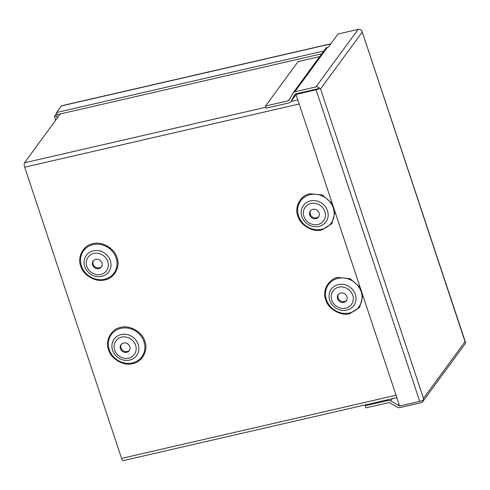 <?xml version="1.0" encoding="UTF-8"?>
<svg xmlns="http://www.w3.org/2000/svg" width="490" height="490" viewBox="0 0 490 490"><rect width="100%" height="100%" fill="white"/><g stroke="black" fill="none" stroke-linecap="round" stroke-linejoin="round"><path stroke-width="0.73" d="M316.675 89.027L319.701 88.335A3.491 3.167 -143.8 0 0 315.97 86.908L294.851 91.771A3.491 3.167 -143.8 0 0 293.1 92.904A3.491 3.167 -143.8 0 0 292.891 93.229L289.057 100.272A1.176 1.066 36.2 0 1 288.396 100.762L265.519 106.03L266.223 108.149L289.1 102.888A3.491 3.167 -143.8 0 0 290.852 101.749A3.491 3.167 -143.8 0 0 291.06 101.424L294.894 94.38A1.176 1.066 36.2 0 1 295.556 93.89L319.701 88.341A3.491 0.907 161.6 0 1 316.099 89.823L295.985 94.448L296.56 93.663L316.785 89.008M361.736 30.662A3.491 0.907 -18.4 0 1 361.853 30.809L465.035 341.665L423.464 398.382L320.54 88.972L362.11 32.248L361.853 30.815A3.491 0.907 -18.4 0 0 361.853 30.809L361.859 30.815A3.491 3.167 -143.8 0 0 358.129 29.388L338.008 34.018L328.453 47.058L327.455 47.291A3.491 3.167 -143.8 0 0 325.703 48.424L293.1 92.904M361.853 30.809L465.5 342.381A3.491 0.907 -18.4 0 0 465.5 342.375L465.5 342.381A3.491 3.167 36.2 0 1 464.937 344.066L422.778 401.586A3.491 3.167 36.2 0 1 421.026 402.719L399.907 407.582A3.491 3.167 36.2 0 1 397.329 407.166L389.685 402.762A1.176 1.066 36.2 0 0 388.815 402.621L365.932 407.888L365.228 405.769L388.105 400.502A3.491 3.167 36.2 0 1 390.689 400.918L398.333 405.322L399.062 404.324M399.203 405.457A1.176 1.066 36.2 0 1 398.333 405.322M316.099 89.823L419.746 401.384A3.491 0.907 161.6 0 0 423.342 399.901L423.464 398.382L423.342 399.901A3.491 3.167 36.2 0 1 422.778 401.586M295.985 94.448L399.626 406.014L419.746 401.384M319.701 88.341L320.54 88.972L319.701 88.335M265.519 106.03L298.116 61.55L319.725 56.577M365.975 404.746L365.228 405.769M120.693 327.424C129.446 324.57 142.645 332.171 144.856 341.334C148.629 350.142 142.002 362.306 132.729 363.598C123.97 366.453 110.771 358.858 108.56 349.688C104.793 340.881 111.414 328.723 120.693 327.424M362.888 295.568L359.709 307.297L349.866 313.631C341.107 316.485 327.908 308.89 325.703 299.721C321.93 290.913 328.557 278.755 337.83 277.456L350.191 278.681L360.162 287.385M92.849 243.72C101.602 240.866 114.801 248.461 117.012 257.63C120.779 266.438 114.158 278.602 104.878 279.894C96.126 282.748 82.926 275.153 80.715 265.984C76.948 257.177 83.57 245.012 92.849 243.72M335.044 211.864L331.865 223.593L322.022 229.926C313.263 232.781 300.064 225.186 297.859 216.017C294.086 207.209 300.713 195.044 309.986 193.752L322.346 194.977L332.318 203.681M129.489 350.258A5.078 4.6 36.2 0 1 127.253 351.532A5.078 4.6 36.2 0 1 121.961 349.627A5.078 4.6 36.2 0 1 121.342 344.292M126.671 352.322A5.078 4.6 36.2 0 1 121.22 350.203A5.078 4.6 36.2 0 1 121.036 344.672A5.078 4.6 36.2 0 1 123.578 343.018A5.078 4.6 36.2 0 1 129.035 345.138A5.078 4.6 36.2 0 1 129.219 350.668A5.078 4.6 36.2 0 1 126.671 352.322M346.626 300.29A5.078 4.6 36.2 0 1 344.39 301.564A5.078 4.6 36.2 0 1 339.105 299.66A5.078 4.6 36.2 0 1 338.486 294.325M343.815 302.355A5.078 4.6 36.2 0 1 338.363 300.235A5.078 4.6 36.2 0 1 338.174 294.704A5.078 4.6 36.2 0 1 340.721 293.051A5.078 4.6 36.2 0 1 346.173 295.17A5.078 4.6 36.2 0 1 346.363 300.701A5.078 4.6 36.2 0 1 343.815 302.355M101.638 266.554A5.078 4.6 36.2 0 1 99.409 267.828A5.078 4.6 36.2 0 1 94.117 265.923A5.078 4.6 36.2 0 1 93.498 260.588M98.827 268.618A5.078 4.6 36.2 0 1 93.376 266.499A5.078 4.6 36.2 0 1 93.186 260.968A5.078 4.6 36.2 0 1 95.734 259.314A5.078 4.6 36.2 0 1 101.185 261.433A5.078 4.6 36.2 0 1 101.375 266.964A5.078 4.6 36.2 0 1 98.827 268.618M318.782 216.586A5.078 4.6 36.2 0 1 316.546 217.86A5.078 4.6 36.2 0 1 311.254 215.955A5.078 4.6 36.2 0 1 310.642 210.62M315.97 218.65A5.078 4.6 36.2 0 1 310.519 216.531A5.078 4.6 36.2 0 1 310.329 211A5.078 4.6 36.2 0 1 312.877 209.346A5.078 4.6 36.2 0 1 318.329 211.466A5.078 4.6 36.2 0 1 318.518 216.996A5.078 4.6 36.2 0 1 315.97 218.65M60.301 113.937L24.5 162.79A3.491 1.158 77 0 0 24.696 167.176L121.569 458.395A3.491 1.158 77 0 0 123.223 460.612L396.845 397.647M330.848 43.794L61.685 105.73A3.491 1.158 77 0 0 61.409 105.932L330.726 43.959M323.798 51.021L56.589 112.51L61.409 105.932M321.783 53.765L57.293 114.629L56.589 112.51M57.275 118.072L56.571 115.959L57.593 114.562M56.571 115.959L54.439 116.449L56.822 113.202M55.695 120.222L54.439 116.449M294.851 91.771L327.455 47.291M358.129 29.388L315.97 86.908M291.06 101.424L296.04 94.625M289.927 98.68L288.396 100.762M392.325 398.682L390.689 400.918M388.852 399.485L388.105 400.502M132.374 362.931A18.883 17.119 -143.8 0 0 143.974 341.64A18.883 17.119 -143.8 0 0 120.865 328.337A18.883 17.119 -143.8 0 0 109.264 349.627A18.883 17.119 -143.8 0 0 132.374 362.931M349.517 312.963A18.883 17.119 -143.8 0 0 361.118 291.673A18.883 17.119 -143.8 0 0 338.008 278.369A18.883 17.119 -143.8 0 0 326.407 299.66A18.883 17.119 -143.8 0 0 349.517 312.963M104.529 279.227A18.883 17.119 -143.8 0 0 116.13 257.936A18.883 17.119 -143.8 0 0 93.02 244.632A18.883 17.119 -143.8 0 0 81.42 265.923A18.883 17.119 -143.8 0 0 104.529 279.227M321.673 229.259A18.883 17.119 -143.8 0 0 333.267 207.968A18.883 17.119 -143.8 0 0 310.158 194.659A18.883 17.119 -143.8 0 0 298.563 215.955A18.883 17.119 -143.8 0 0 321.673 229.259M128.613 358.141C125.679 359.274 117.343 357.804 114.623 350.087C112.186 342.302 118.433 337.488 121.642 337.2C124.576 336.073 132.913 337.537 135.632 345.254C138.07 353.039 131.822 357.859 128.613 358.141M129.63 360.083A13.928 12.63 36.2 0 1 112.584 350.264A13.928 12.63 36.2 0 1 121.14 334.56A13.928 12.63 36.2 0 1 138.186 344.372A13.928 12.63 36.2 0 1 129.63 360.083M345.75 308.173C342.816 309.3 334.48 307.836 331.761 300.119C329.323 292.334 335.57 287.514 338.786 287.232C341.714 286.105 350.05 287.569 352.776 295.286C355.207 303.071 348.966 307.892 345.75 308.173M346.773 310.115A13.928 12.63 36.2 0 1 329.721 300.296A13.928 12.63 36.2 0 1 338.278 284.592A13.928 12.63 36.2 0 1 355.33 294.404A13.928 12.63 36.2 0 1 346.773 310.115M100.769 274.437C97.835 275.564 89.499 274.1 86.773 266.382C84.341 258.598 90.583 253.777 93.798 253.495C96.732 252.362 105.068 253.832 107.788 261.55C110.226 269.335 103.978 274.149 100.769 274.437M101.785 276.372A13.928 12.63 36.2 0 1 84.739 266.56A13.928 12.63 36.2 0 1 93.296 250.856A13.928 12.63 36.2 0 1 110.342 260.668A13.928 12.63 36.2 0 1 101.785 276.372M317.906 224.469C314.972 225.596 306.636 224.132 303.916 216.415C301.479 208.63 307.726 203.809 310.936 203.528C313.87 202.395 322.206 203.864 324.931 211.582C327.363 219.367 321.122 224.181 317.906 224.469M318.923 226.405A13.928 12.63 36.2 0 1 301.877 216.592A13.928 12.63 36.2 0 1 310.433 200.882A13.928 12.63 36.2 0 1 327.485 210.7A13.928 12.63 36.2 0 1 318.923 226.405M396.043 395.234L121.569 458.395M299.163 104.015L24.696 167.176M297.798 99.899L291.078 101.442M265.917 107.23L24.5 162.79M290.852 101.749L296.052 94.656"/></g></svg>
